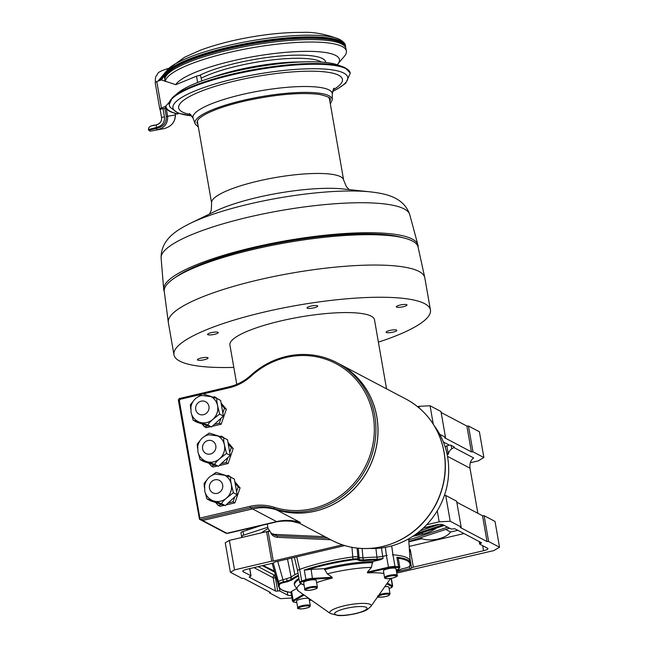 <?xml version="1.0" encoding="UTF-8"?>
<svg xmlns="http://www.w3.org/2000/svg" width="648" height="648" viewBox="0 0 648 648"><rect width="100%" height="100%" fill="white"/><g stroke="black" fill="none" stroke-linecap="round" stroke-linejoin="round"><path stroke-width="0.97" d="M215.638 334.036A5.427 1.15 -9.9 0 1 207.562 334.425A5.427 1.15 -9.9 0 1 212.714 332.359A5.427 1.15 -9.9 0 1 218.246 332.554A5.427 1.15 -9.9 0 1 215.638 334.036M378.392 342.152A130.175 27.508 170.1 0 0 430.434 310.003A130.175 27.508 170.1 0 0 263.801 312.158A130.175 27.508 170.1 0 0 173.964 354.764A130.175 27.508 170.1 0 0 233.815 367.384M394.219 331.833A5.427 1.15 -9.9 0 1 386.143 332.213A5.427 1.15 -9.9 0 1 391.287 330.156A5.427 1.15 -9.9 0 1 396.827 330.35A5.427 1.15 -9.9 0 1 394.219 331.833M404.393 306.439A5.427 1.15 -9.9 0 1 396.317 306.828A5.427 1.15 -9.9 0 1 401.46 304.763A5.427 1.15 -9.9 0 1 407.001 304.957A5.427 1.15 -9.9 0 1 404.393 306.439M205.465 359.429A5.427 1.15 -9.9 0 1 197.389 359.81A5.427 1.15 -9.9 0 1 202.532 357.753A5.427 1.15 -9.9 0 1 208.073 357.947A5.427 1.15 -9.9 0 1 205.465 359.429M315.098 307.541A5.427 1.15 -9.9 0 1 307.031 307.93A5.427 1.15 -9.9 0 1 312.174 305.864A5.427 1.15 -9.9 0 1 317.714 306.059A5.427 1.15 -9.9 0 1 315.098 307.541M236.771 384.337L229.91 345.003A73.378 15.503 -9.9 0 1 280.552 320.979A73.378 15.503 -9.9 0 1 374.487 319.772L386.54 388.832M253.206 249.448A128.839 27.224 -9.9 0 1 418.033 246.839L424.813 277.814A130.175 27.508 -9.9 0 0 258.179 279.96A130.175 27.508 -9.9 0 0 168.342 322.574L164.228 291.138A128.839 27.224 -9.9 0 1 226.363 256.527A128.839 27.224 -9.9 0 1 253.206 249.448M175.681 277.239A125.007 26.414 -9.9 0 1 254.008 248.135A125.007 26.414 -9.9 0 1 402.546 237.646M164.244 291.292A129.057 27.273 -9.9 0 1 163.701 289.413A129.057 27.273 -9.9 0 1 277.781 242.231A129.057 27.273 -9.9 0 1 417.952 245.057A129.057 27.273 -9.9 0 1 418.073 246.993M328.082 96.998A67.003 14.159 -9.9 0 1 329.524 99.249L343.618 180.023L346.388 186.656L349.264 189.629M343.618 180.023A67.003 14.159 -9.9 0 0 270.815 178.386A67.003 14.159 -9.9 0 0 211.613 203.059L197.519 122.294A67.003 14.159 -9.9 0 1 198.102 119.678M330.172 99.282A67.635 14.296 -9.9 0 1 329.856 101.185M197.851 124.222A67.635 14.296 -9.9 0 1 197.195 123.306A67.635 14.296 -9.9 0 1 196.911 122.537M173.753 96.455L178.135 92.81A86.322 18.241 -9.9 0 1 206.275 79.34A86.322 18.241 -9.9 0 1 306.731 61.811A86.322 18.241 -9.9 0 1 337.77 64.946L343.124 66.898A91.587 19.351 170.1 0 0 256.26 69.182A91.587 19.351 170.1 0 0 173.753 96.455L172.311 97.759L169.16 104.571A91.886 19.416 -9.9 0 1 256.341 69.644A91.886 19.416 -9.9 0 1 350.195 72.973L344.922 67.627L343.124 66.898M206.275 79.34L215.946 76.067A69.231 14.629 -9.9 0 1 296.525 62.006L306.731 61.811M201.803 80.911L200.524 75.597A2.551 0.543 170.1 0 0 196.514 76.189L175.794 84.686L161.401 79.947L156.792 81.51A6.383 1.345 170.1 0 0 155.188 82.685L159.821 109.228A6.383 1.345 -9.9 0 1 161.425 108.054L165.264 106.474A96.082 20.307 170.1 0 0 165.758 108.265L159.821 109.228L155.188 82.685M175.697 84.661A83.592 17.666 -9.9 0 1 248.597 57.494A83.592 17.666 -9.9 0 1 337.673 64.225A83.592 17.666 -9.9 0 1 337.211 64.751M165.297 81.437A91.886 19.416 -9.9 0 1 246.524 48.803A91.886 19.416 -9.9 0 1 346.372 51.046A91.886 19.416 -9.9 0 1 344.436 56.198L337.673 64.225M165.11 81.365L164.908 80.182A91.886 19.416 -9.9 0 1 246.094 46.348A91.886 19.416 -9.9 0 1 345.943 48.584L346.372 51.046M178.605 113.359L177.771 113.894A95.402 20.161 -9.9 0 1 165.896 106.013L165.264 106.474M175.373 113.578A95.718 20.226 170.1 0 0 177.26 114.048L177.771 113.894M175.325 113.368L175.244 113.327C170.497 112.12 167.492 110.476 166.244 108.386L167.621 116.276L175.349 114.939C175.138 122.237 171.234 126.83 163.636 128.717L157.083 129.835A108.475 0.429 169.3 0 0 163.636 128.717L150.919 131.042A1.28 1.247 -27.3 0 0 150.952 131.042M175.341 113.57L175.349 114.947M166.244 108.386A95.718 20.226 170.1 0 1 166.172 108.257L165.758 108.265M165.896 106.013L169.347 102.125M150.919 131.042L150.093 131.179A1.28 1.247 -27.3 0 0 150.117 131.171M150.093 131.179L148.603 130.191L156.581 128.353L156.962 129.859M151.138 125.906L156.184 124.926L156.711 128.328C163.256 126.878 166.447 122.942 166.293 116.519L167.621 116.276C167.929 123.557 164.414 128.077 157.083 129.835L156.711 128.328M156.549 127.421L156.184 124.926C151.794 125.428 148.457 126.141 148.497 129.568L156.549 127.421C162.154 125.987 164.786 122.472 164.454 116.867L161.522 117.434C162.089 120.982 160.348 123.476 156.314 124.91L156.184 124.926M164.746 73.961L159.991 80.198M165.937 71.612L158.185 80.935M167.792 69.368L167.824 68.607L168.739 68.437M268.07 528.606A79.761 16.856 170.1 0 0 261.484 532.85M255.587 526.792A79.761 16.856 170.1 0 0 255.458 527.399M267.276 524.054L268.053 528.517L271.553 533.531L274.582 534.389L324.932 536.69M369.692 548.459A75.938 71.588 -62.2 0 0 439.474 506.882A75.938 71.588 -62.2 0 0 434.314 425.817M273.302 561.063L271.731 561.144L266.579 531.652L268.159 531.571L273.302 561.063L342.411 544.846M266.579 531.652L229.368 540.392L234.519 569.884L271.731 561.144M234.519 569.884L230.396 572.281L242.069 578.429L243.64 578.348L270.37 592.434L269.552 592.912L280.463 598.663L291.916 597.983M396.746 573.091L493.768 550.606L499.535 547.244L488.624 541.493L487.045 541.574L460.315 527.496L461.141 527.01L450.222 521.259L439.182 521.843L437.262 510.81M426.619 524.791L439.182 521.843M291.47 595.471A6.383 1.345 -9.9 0 1 287.809 595.22L279.904 591.057A2.551 0.543 170.1 0 0 277.709 591.041A2.551 0.543 -9.9 0 1 275.505 591.025L249.31 577.222A2.551 0.543 -9.9 0 1 249.196 577.093A2.551 0.543 -9.9 0 1 250.112 576.501A2.551 0.543 170.1 0 0 251.027 575.902A2.551 0.543 170.1 0 0 250.914 575.78L243.008 571.617A6.383 1.345 -9.9 0 1 242.725 571.301A6.383 1.345 -9.9 0 1 247.131 569.211L272.338 563.298A2.551 0.543 170.1 0 0 274.096 562.529A2.551 0.543 -9.9 0 1 275.846 561.759L344.752 545.584M423.606 527.796L434.994 525.123A6.383 1.345 -9.9 0 1 442.876 524.702L450.781 528.873A2.551 0.543 170.1 0 0 452.984 528.881A2.551 0.543 -9.9 0 1 455.18 528.898L481.375 542.7A2.551 0.543 -9.9 0 1 481.488 542.83A2.551 0.543 -9.9 0 1 480.573 543.421A2.551 0.543 170.1 0 0 479.658 544.02A2.551 0.543 170.1 0 0 479.771 544.142L487.677 548.305A6.383 1.345 -9.9 0 1 487.96 548.621A6.383 1.345 -9.9 0 1 483.554 550.711L482.679 545.673M409.415 550.055L410.225 549.374L413.335 567.194L483.554 550.711M413.335 567.194A2.551 0.543 170.1 0 0 411.577 567.964A2.551 0.543 -9.9 0 1 409.828 568.733L409.447 566.571M396.527 571.852L409.828 568.733M419.337 408.119L419.021 406.337L417.587 406.677M419.021 406.337L430.061 405.753L440.98 411.504L445.484 437.311L439.757 434.29M470.335 462.729L478.119 460.906L483.886 457.545L472.967 451.794L471.388 451.875L466.884 426.068L441.158 412.509M466.884 426.068L468.464 425.987L479.382 431.738L483.886 457.545M338.969 363.771A79.761 75.2 117.8 0 1 339.009 363.787A79.761 75.2 117.8 0 1 371.223 463.393A79.761 75.2 117.8 0 1 276.226 509.765A48.495 45.716 -62.2 0 0 252.518 508.923L202.16 520.587L252.436 508.883A48.495 45.716 117.8 0 1 276.153 509.725A79.761 75.2 -62.2 0 0 371.15 463.361A79.761 75.2 -62.2 0 0 338.928 363.747L336.895 362.678A79.761 75.2 117.8 0 1 369.117 462.283A79.761 75.2 117.8 0 1 274.12 508.656A48.495 45.716 -62.2 0 0 250.403 507.813L200.686 519.485L199.454 519.226L178.378 400.262L179.342 400.577L180.176 399.298L179.18 398.577L178.346 399.856M276.226 509.749L300.308 522.458L299.481 523.268L292.685 521.519C292.823 521.324 282.52 520.19 274.93 522.256L276.591 521.608L252.493 508.874M179.18 398.577L229.287 386.775A48.495 45.716 -62.2 0 0 250.849 375.305A79.761 75.2 117.8 0 1 336.895 362.678M179.342 400.577L199.851 518.116L249.82 506.388A49.775 46.923 117.8 0 1 274.153 507.254A78.489 73.993 -62.2 0 0 373.167 415.716A78.489 73.993 -62.2 0 0 251.254 376.034A49.775 46.923 117.8 0 1 229.125 387.804L203.075 393.919M200.985 394.413L180.176 399.298M222.637 437.36L221.576 436.112L224.273 438.056M227.983 442.422L233.215 448.562L228.072 463.523L219.113 465.629M217.526 466.001L213.168 467.022L211.289 466.025L214.958 465.167M212.252 426.303L221.203 424.205L226.355 409.244L221.122 403.096M217.404 398.739L214.715 396.795L213.176 397.151M202.022 423.889L204.428 426.708L206.307 427.696L210.665 426.676M225.982 504.946L234.932 502.848L240.076 487.887L234.843 481.739M231.134 477.382L228.436 475.438L226.905 475.794M215.752 502.532L218.149 505.351L220.028 506.339L224.386 505.319M199.454 519.226L199.851 518.116M240.076 487.887L238.197 486.899L235.111 483.278M229.497 476.677L228.436 475.438M218.149 505.351L221.819 504.492M228.072 503.026L233.053 501.852L234.77 496.854M236.569 491.621L238.197 486.899M234.932 502.848L233.053 501.852M237.111 494.699L233.377 492.739L231.376 484.599C230.623 481.229 230.388 478.742 230.656 477.13L234.382 479.091L237.111 494.699L225.269 505.602L210.697 500.896L206.923 498.895M230.656 477.13L222.734 474.441M206.971 498.936L213.613 500.953A14.037 13.235 117.8 0 1 211.629 500.118A14.037 13.235 117.8 0 1 211.613 500.102A14.037 13.235 117.8 0 0 225.917 498.563A14.037 13.235 117.8 0 0 231.344 484.574A14.037 13.235 117.8 0 0 224.678 475.251A14.037 13.235 117.8 0 1 224.718 475.276A14.037 13.235 117.8 0 1 231.376 484.599A14.037 13.235 117.8 0 1 226.816 497.85L233.377 492.739M221.891 474.166L216.043 472.384L211.807 475.454M206.825 480.055L204.079 483.449L204.42 487.571M213.613 500.953L221.535 503.642C222.402 501.965 224.159 500.037 226.816 497.85A14.037 13.235 117.8 0 1 213.613 500.953M225.269 505.602L221.535 503.642M205.384 493.144L206.89 498.863M226.355 409.244L224.467 408.248L221.389 404.636M215.776 398.034L214.715 396.795M204.428 426.708L208.089 425.849M214.342 424.383L219.324 423.209L221.041 418.211M222.847 412.979L224.467 408.248M221.203 424.205L219.324 423.209M223.382 416.057L219.656 414.096L217.655 405.956C216.902 402.586 216.659 400.1 216.934 398.488L220.66 400.448L223.382 416.057L211.54 426.959L196.976 422.253L193.193 420.252M216.934 398.488L209.004 395.798M193.25 420.293L199.892 422.31A14.037 13.235 117.8 0 1 197.907 421.467A14.037 13.235 117.8 0 1 197.883 421.459A14.037 13.235 117.8 0 0 212.196 419.92A14.037 13.235 117.8 0 0 217.615 405.932A14.037 13.235 117.8 0 0 210.956 396.608A14.037 13.235 117.8 0 1 210.989 396.633A14.037 13.235 117.8 0 1 217.655 405.956A14.037 13.235 117.8 0 1 213.095 419.207L219.656 414.096M208.17 395.523L202.322 393.741L198.086 396.803M193.096 401.412L190.35 404.806L190.69 408.929M199.892 422.31L207.814 424.999C208.672 423.322 210.43 421.394 213.095 419.207A14.037 13.235 117.8 0 1 199.892 422.31M211.54 426.959L207.814 424.999M191.654 414.493L193.161 420.22M233.215 448.562L231.336 447.574L228.25 443.953M221.576 436.112L220.045 436.477M208.883 463.207L211.289 466.025M221.203 463.701L226.184 462.534L227.91 457.529M229.708 452.296L231.336 447.574M228.072 463.523L226.184 462.534M230.243 455.382L226.517 453.414L224.516 445.273C223.763 441.912 223.519 439.425 223.795 437.805L227.521 439.773L230.243 455.382L218.4 466.285L203.837 461.579L200.054 459.578M223.795 437.805L215.873 435.116M200.111 459.61L206.753 461.627A14.037 13.235 117.8 0 1 204.768 460.793L204.728 460.777A14.037 13.235 117.8 0 0 219.056 459.246A14.037 13.235 117.8 0 0 224.475 445.257A14.037 13.235 117.8 0 0 217.817 435.934L217.858 435.95A14.037 13.235 117.8 0 1 217.858 435.95A14.037 13.235 117.8 0 1 224.516 445.273A14.037 13.235 117.8 0 1 219.956 458.533L226.517 453.414M215.031 434.849L209.183 433.058L204.946 436.128M199.965 440.729L197.219 444.131L197.551 448.254M206.753 461.627L214.674 464.316C215.533 462.648 217.299 460.712 219.956 458.533A14.037 13.235 117.8 0 1 206.753 461.627M218.4 466.285L214.674 464.316M198.523 453.819L200.021 459.537M263.104 565.461L274.331 571.026M430.061 405.753L433.269 424.148M444.382 495.526L445.719 495.453L456.638 501.204L461.141 527.01M445.719 495.453L450.222 521.259M488.624 541.493L484.121 515.687L495.031 521.438L499.535 547.244M472.967 451.794L468.464 425.987M477.868 513.305L469.994 468.188L447.493 456.338M230.396 572.281L225.253 542.789L229.368 540.392M269.179 531.336L268.159 531.571M420.341 537.791L422.059 538.699C430.888 541.995 446.521 538.35 450.595 532L445.719 529.432M436.663 527.942A40.84 38.499 117.8 0 1 423.095 533.96L412.679 536.406M408.758 539.995L447.614 527.197M391.684 545.916L392.947 554.818L392.396 554.793M396.26 570.313L398.901 568.774L399.848 567.389L398.285 558.414A6.383 1.345 -9.9 0 0 398.188 558.236A66.363 14.021 -9.9 0 1 409.455 566.376A0.64 0.616 28.8 0 0 409.909 566.069L410.492 563.185L410.127 561.095A67.003 14.159 170.1 0 0 392.963 554.818A67.003 14.159 170.1 0 0 392.947 554.818M383.867 573.52A45.012 9.509 170.1 0 0 367.505 572.897L367.424 572.135L371.434 567.365L372.665 561.565L380.449 559.734L383.09 558.479L382.725 556.389L386.451 555.514L385.333 547.366M383.405 570.872A6.383 1.345 -9.9 0 1 389.456 568.45A6.383 1.345 -9.9 0 1 395.977 568.677L397.135 575.311A6.383 1.345 170.1 0 0 390.614 575.084A6.383 1.345 170.1 0 0 384.564 577.506L383.405 570.872M398.188 558.236L396.876 557.24L398.552 566.822A67.003 14.159 170.1 0 0 395.005 566.49A0.64 0.478 94.1 0 1 394.64 567.275A66.363 14.021 -9.9 0 1 398.164 567.599A5.743 1.215 -9.9 0 1 398.69 568.831L396.252 570.256M384.807 586.651A6.383 1.345 -9.9 0 1 388.881 587.201L390.031 593.835A6.383 1.345 170.1 0 0 385.9 593.293A6.383 1.345 170.1 0 0 379.08 594.799M332.246 578.081L332.23 577.311L327.272 573.861L324.348 568.677L311.121 569.373A6.383 1.345 -9.9 0 0 307.071 569.916L304.268 570.013L305.945 579.596A67.003 14.159 170.1 0 0 301.701 581.07L302.227 581.718A66.363 14.021 -9.9 0 1 306.431 580.252A5.743 1.215 -9.9 0 1 312.506 579.126L332.246 578.081A45.012 9.509 170.1 0 0 316.621 582.657M307.071 569.916A66.363 14.021 -9.9 0 1 353.12 559.799A5.743 1.215 -9.9 0 1 357.785 559.872L358.943 560.488A0.64 0.599 -62.2 0 0 359.438 559.726L358.279 559.119L357.631 556.915A6.383 1.345 -9.9 0 0 353.508 556.851L352.755 556.94A67.003 14.159 170.1 0 0 352.731 556.94A67.003 14.159 170.1 0 0 299.66 569.398L301.701 581.07A6.383 1.345 170.1 0 0 299.643 582.479L300.235 583.208A0.64 0.599 -62.2 0 0 300.64 583.265A5.743 1.215 -9.9 0 1 302.227 581.718M315.949 580.098A6.383 1.345 -9.9 0 1 316.232 580.414L317.39 587.048A6.383 1.345 170.1 0 0 317.107 586.74A6.383 1.345 170.1 0 0 310.036 586.975A6.383 1.345 170.1 0 0 304.819 589.243L303.661 582.609A6.383 1.345 -9.9 0 1 308.877 580.341A6.383 1.345 -9.9 0 1 315.949 580.098M296.695 556.867L299.66 569.398A6.383 1.345 -9.9 0 0 298.355 569.981A6.383 1.345 170.1 0 0 297.61 570.799L299.643 582.479M324.348 568.677A51.046 10.789 -9.9 0 1 372.665 561.565M303.321 594.483L293.188 600.388A6.383 1.345 170.1 0 0 292.475 601.19L290.911 592.223A6.383 1.345 -9.9 0 1 291.616 591.422L296.087 588.813M299.109 579.377A51.046 10.789 -9.9 0 0 294.492 585.144L294.305 584.099A51.046 10.789 -9.9 0 1 298.922 578.332M300.964 599.044A6.383 1.345 -9.9 0 1 309.128 598.938L310.287 605.572A6.383 1.345 170.1 0 0 302.122 605.678A6.383 1.345 170.1 0 0 297.716 607.767L296.557 601.133A6.383 1.345 -9.9 0 1 300.964 599.044M290.936 592.394A66.363 14.021 -9.9 0 1 279.734 584.269A5.743 1.215 -9.9 0 1 283.654 582.601L287.356 581.734L287.064 581.013L283.354 581.888L282.99 579.798A6.383 1.345 170.1 0 0 279.272 581.102A6.383 1.345 -9.9 0 0 278.64 581.645A67.003 14.159 170.1 0 0 278.64 581.653A67.003 14.159 170.1 0 0 278.122 584.14L278.486 586.229C279.782 589.631 283.994 591.713 291.138 592.466M282.99 579.798L290.741 577.409A57.429 12.134 170.1 0 1 298.023 573.148M357.113 548.103L357.907 557.021L359.081 557.645L358.279 548.232M381.437 547.965L382.725 556.389L377.177 557.118A57.429 12.134 170.1 0 0 377.177 557.118A57.429 12.134 170.1 0 0 362.977 557.871L359.073 557.636L359.438 559.726L363.342 559.961L362.977 557.871L359.47 557.782M382.709 556.389L378.076 557.086M362.977 557.871A57.429 12.134 170.1 0 0 362.969 557.871L362.127 548.508M387.196 555.352L386.451 555.514M283.654 582.601L283.354 581.888A6.383 1.345 170.1 0 0 279.005 583.735L273.278 563.023M352.755 556.94L351.961 547.325M358.943 560.488L363.245 560.739A56.789 12.004 -9.9 0 1 377.282 559.994L375.913 548.443M291.527 558.074L294.881 574.744M471.388 451.875L444.658 437.789L445.484 437.311M445.216 447.12A7.654 7.217 117.8 0 1 446.472 446.059L449.339 445.127A3.831 0.81 -9.9 0 1 451.113 445.306L454.127 446.893A3.831 0.81 -9.9 0 1 454.297 447.08A3.831 0.81 -9.9 0 1 453.916 447.541L451.745 448.829A7.654 7.217 -62.2 0 0 448.319 454.28L446.934 453.551M269.552 592.912L269.374 591.908M487.045 541.574L482.541 515.768L456.816 502.216M482.541 515.768L484.121 515.687M453.916 447.541L473.648 457.942C470.732 460.129 469.508 463.547 469.994 468.188M446.845 445.824L448.319 454.28M274.201 535.005L277.239 535.864L327.758 538.172M276.024 576.89L275.392 577.781A2.551 0.462 61.1 0 1 274.298 575.132L275.351 574.565M409.382 549.569L410.225 549.374L409.552 552.161M430.555 526.16A40.84 38.499 117.8 0 1 424.659 529.262L439.271 524.451M420.147 530.874L424.659 529.262M408.864 541.574L449.493 528.193M267.835 527.245L243.656 535.151A5.103 1.077 170.1 0 0 241.615 536.414A5.103 1.077 170.1 0 0 241.842 536.665L242.887 537.216M261.662 525.366L243.008 531.465A5.103 1.077 170.1 0 0 240.967 532.729L241.615 536.414M247.965 529.845L246.305 528.971M163.701 289.421L161.101 257.823A126.214 26.673 -9.9 0 1 272.703 212.034A126.214 26.673 -9.9 0 1 409.698 214.448L417.952 245.049M370.575 191.897L342.849 188.949A80.433 17.002 -9.9 0 0 272.67 194.222A80.433 17.002 -9.9 0 0 215.363 211.191L190.269 223.358A113.756 24.041 -9.9 0 1 271.326 199.357A113.756 24.041 -9.9 0 1 370.575 191.897C385.714 193.663 403.55 197.081 409.69 214.431M197.899 124.465A67.635 14.296 -9.9 0 1 197.243 123.557A67.635 14.296 -9.9 0 1 196.927 122.65L197.81 120.058C199.155 118.219 201.941 116.17 206.161 113.927C215.46 109.139 228.59 104.79 245.568 100.869C276.226 94.292 300.915 92.162 319.642 94.47C327.71 96.398 331.225 98.034 330.197 99.387A67.635 14.296 -9.9 0 1 329.905 101.428M195.283 124.1A69.668 14.726 -9.9 0 1 195.113 123.711A69.668 14.726 -9.9 0 1 261.063 96.69A69.668 14.726 -9.9 0 1 332.262 99.776L330.342 103.947M198.337 126.992L195.332 124.214L193.128 118.301A70.689 14.936 -9.9 0 1 260.042 90.874A70.689 14.936 -9.9 0 1 332.303 94.009L332.262 99.776M190.836 114.607A83.114 17.561 -9.9 0 1 179.034 109.034A83.114 17.561 -9.9 0 1 275.87 73.572A83.114 17.561 -9.9 0 1 333.202 89.756M191.905 115.911A88.719 18.752 -9.9 0 1 173.364 109.123A88.719 18.752 -9.9 0 1 281.783 70.672A88.719 18.752 -9.9 0 1 332.635 91.352M191.946 115.976L178.119 113.189L169.987 107.131L169.209 104.846A91.886 19.416 -9.9 0 1 256.389 69.919A91.886 19.416 -9.9 0 1 350.244 73.248L345.773 83.163L337.802 88.736L332.618 91.425M201.326 78.173A67.003 14.159 -9.9 0 1 267.332 60.531A67.003 14.159 -9.9 0 1 321.432 62.103M196.514 76.189L197.616 82.49M199.122 75.597A69.555 14.701 -9.9 0 1 276.097 56.417A69.555 14.701 -9.9 0 1 325.644 62.467M161.425 108.054L156.792 81.51M160.121 109.293L161.538 117.434C161.919 121.322 160.178 123.817 156.314 124.91M161.538 117.434L160.105 109.293M164.357 75.767L161.376 79.939M164.876 108.419L166.293 116.519M163.045 108.767L164.454 116.867M339.471 39.35A90.874 19.205 170.1 0 0 251.311 40.808A90.874 19.205 170.1 0 0 167.864 69.304L184.583 57.235L200.435 50.188C215.031 44.801 231.555 40.476 250.006 37.22C268.839 33.899 286.205 32.295 302.106 32.4C313.511 31.784 325.968 34.101 339.471 39.35C343.513 41.666 345.514 43.837 345.465 45.887A91.886 19.416 170.1 0 0 251.61 42.549A91.886 19.416 170.1 0 0 164.43 77.477C163.693 75.573 164.843 72.843 167.864 69.304M345.465 45.887L345.578 46.502A91.886 19.416 170.1 0 0 251.716 43.165A91.886 19.416 170.1 0 0 164.543 78.092L165.021 79.502M344.76 46.267A91.247 19.286 170.1 0 0 251.853 43.918A91.247 19.286 170.1 0 0 165.224 77.598M267.349 531.7A79.761 16.856 -9.9 0 1 268.888 530.858M331.808 540.311A79.761 75.2 -62.2 0 0 435.513 504.792A79.761 75.2 -62.2 0 0 406.166 399.176C422.269 407.9 433.69 420.989 440.421 438.461C448.068 460.12 446.812 481.634 436.671 503.002C425.169 525.163 407.738 539.541 384.394 546.143C365.909 550.735 348.381 548.791 331.808 540.311L299.425 523.244M225.893 533.166L227.489 533.393A10.206 2.633 -103.2 0 1 226.865 533.28A1.531 1.442 117.8 0 1 225.893 533.166L199.608 519.315M300.308 522.458A48.495 45.716 -62.2 0 0 276.591 521.608L226.865 533.28L202.792 520.595M202.719 520.555L200.686 519.485M229.287 386.775L229.125 387.804M249.82 506.388L250.403 507.813L252.436 508.883M222.669 485.036A7.023 6.618 -62.2 0 0 214.885 479.828A7.023 6.618 -62.2 0 0 209.466 488.13A7.023 6.618 -62.2 0 0 217.242 493.339A7.023 6.618 -62.2 0 0 222.669 485.036M208.94 406.393A7.023 6.618 -62.2 0 0 201.163 401.185A7.023 6.618 -62.2 0 0 195.737 409.487A7.023 6.618 -62.2 0 0 203.521 414.696A7.023 6.618 -62.2 0 0 208.94 406.393M251.254 376.034L250.849 375.305M274.153 507.254L274.12 508.656L276.153 509.725M215.808 445.711A7.023 6.618 -62.2 0 0 208.024 440.502A7.023 6.618 -62.2 0 0 202.597 448.813A7.023 6.618 -62.2 0 0 210.381 454.021A7.023 6.618 -62.2 0 0 215.808 445.711M262.375 565.639L274.647 572.103M279.393 588.109L279.904 591.057M287.809 595.22L287.21 591.77M242.887 570.912L243.008 571.617M250.914 575.78L249.666 568.62M464.009 533.555L409.18 546.418M450.595 532L457.844 530.299M423.095 533.96L421.289 533.004M410.492 563.185A67.003 14.159 170.1 0 0 396.876 557.24M392.963 554.818L395.005 566.49A6.383 1.345 170.1 0 0 388.468 567.194L388.76 567.907A5.743 1.215 -9.9 0 1 394.64 567.275M399.848 567.389A6.383 1.345 170.1 0 0 398.552 566.822A0.64 0.51 96.7 0 1 398.164 567.599M367.505 572.897L388.76 567.907M392.631 578.024A5.613 1.183 -9.9 0 1 385.576 577.789A5.613 1.183 -9.9 0 1 394.721 575.643A5.613 1.183 -9.9 0 1 392.631 578.024M386.427 555.522L388.468 567.194L367.424 572.135M409.455 566.376A5.743 1.215 -9.9 0 1 405.535 568.045L405.608 568.029M405.535 568.045L401.906 568.895M401.833 568.912L397.378 570.588A0.64 0.583 52 0 0 397.67 570.475L397.67 570.475A0.64 0.583 52 0 0 397.686 570.459M397.378 570.588A56.789 12.004 -9.9 0 1 396.43 571.285M391.092 578.348L392.388 585.792L387.293 583.111M386.775 583.848L391.894 586.545A5.743 1.215 -9.9 0 1 390.307 588.092A66.363 14.021 -9.9 0 1 389.108 588.522M390.517 588.011L392.672 586.108A6.383 1.345 170.1 0 0 392.388 585.792A0.64 0.599 117.8 0 1 391.894 586.545M378.594 596.913A5.613 1.183 -9.9 0 1 385.082 594.297A5.613 1.183 -9.9 0 1 387.95 595.812A5.613 1.183 -9.9 0 1 378.594 596.913M389.108 588.546L390.307 588.092M377.282 559.994L380.449 559.734M383.09 558.479L377.541 559.208A57.429 12.134 170.1 0 0 363.342 559.961L363.245 560.739M357.785 559.872A0.64 0.599 -62.2 0 0 358.279 559.119A6.383 1.345 170.1 0 0 353.095 559.03A67.003 14.159 170.1 0 0 304.268 570.013M353.12 559.799L352.731 556.94M332.23 577.311L312.684 578.34A6.383 1.345 170.1 0 0 305.945 579.596L306.431 580.252M304.09 585.079L300.64 583.265M316.516 587.647A5.613 1.183 -9.9 0 1 310.028 590.255A5.613 1.183 -9.9 0 1 307.16 588.749A5.613 1.183 -9.9 0 1 316.516 587.647M311.121 569.373L312.506 579.126M298.388 575.238A57.429 12.134 170.1 0 0 291.106 579.49L287.064 581.013L286.7 578.931M287.356 581.734L291.811 580.057A0.64 0.583 -128 0 1 291.106 579.49L290.741 577.409M291.811 580.057A56.789 12.004 -9.9 0 1 298.526 576.072M279.734 584.269A0.64 0.616 -151.2 0 1 279.005 583.735A67.003 14.159 170.1 0 0 278.486 586.229M311.348 600.129L309.42 600.583L311.364 600.137M296.792 602.454A66.363 14.021 -9.9 0 1 294.378 602.211A5.743 1.215 -9.9 0 1 293.852 600.98L304.074 595.018M302.478 606.536A5.613 1.183 -9.9 0 1 309.533 606.771A5.613 1.183 -9.9 0 1 300.389 608.918A5.613 1.183 -9.9 0 1 302.478 606.536M291.616 591.422L293.188 600.388A0.64 0.543 59.8 0 0 293.852 600.98M294.492 585.144L298.396 591.025L330.375 613.502A21.028 4.447 -9.9 0 1 349.718 604.681A21.028 4.447 -9.9 0 1 370.907 606.423L390.582 578.437M327.272 573.861A49.28 10.417 -9.9 0 1 371.434 567.365M298.396 591.025A49.28 10.417 -9.9 0 1 301.15 583.694M324.526 569.722A51.046 10.789 -9.9 0 1 372.851 562.61M355.655 613.51A16.419 3.467 -9.9 0 1 335.024 612.822A16.419 3.467 -9.9 0 1 361.762 606.544A16.419 3.467 -9.9 0 1 355.655 613.51M277.7 561.322L283.006 579.79M291.284 577.854L287.501 559.022M408.872 541.793L422.059 538.699M443.378 441.985L449.339 445.127M274.582 534.389L277.239 535.864L277.506 537.322C274.493 537.095 272.241 535.653 270.743 533.004M451.745 448.829L451.13 445.314M275.505 591.025L273.197 577.765L253.935 567.616M423.241 528.136L425.922 527.253M330.764 539.76L277.506 537.322M258.155 566.627L274.298 575.132A2.551 2.406 117.8 0 0 273.197 577.765A2.551 0.543 -9.9 0 0 275.392 577.781L277.709 591.041M409.998 558.916L411.577 567.964M480.573 543.421L480.354 542.165M443.094 524.815L416.899 533.45M414.428 535.224L444.22 525.415M243.656 535.151L243.008 531.465M430.434 310.003L424.813 277.814M173.964 354.764L168.342 322.574M190.269 223.358C176.629 230.153 161.004 239.412 161.101 257.823M211.613 203.059L211.256 210.244L209.555 214.01M193.128 118.301L189.524 113.538M334.076 88.314L334.076 88.306C333.72 87.845 333.129 89.748 332.303 94.009M148.603 130.191L148.497 129.568M175.365 113.457L175.454 114.923C175.227 122.213 171.291 126.806 163.636 128.717M155.415 82.409C155.18 79.121 155.471 76.934 156.298 75.848C158.679 73.823 154.985 72.657 167.824 68.607M164.43 77.477L164.543 78.092M345.635 47.604L345.578 46.502M339.009 363.787L406.166 399.176M224.718 475.276L215.355 474.085C209.555 475.737 205.983 479.536 204.638 485.465L204.768 491.176C205.756 495.153 208.032 498.126 211.596 500.094L211.629 500.118M210.989 396.633L201.625 395.442C195.834 397.094 192.262 400.885 190.917 406.814L191.047 412.533C192.035 416.502 194.303 419.483 197.867 421.451L197.907 421.467M274.93 522.256L227.489 533.393M204.728 460.777C201.172 458.8 198.896 455.828 197.907 451.85L197.778 446.14C199.122 440.211 202.694 436.42 208.494 434.759L217.817 435.934M410.152 561.257L408.677 538.844M384.564 577.506C384.248 578.308 385.601 579.288 392.68 578.032C396.762 576.752 398.245 575.845 397.135 575.311M396.446 571.366L401.873 568.92L405.575 568.045C408.767 567.081 410.216 566.417 409.909 566.069M377.46 596.03L378.108 596.857C376.682 597.869 388.209 596.606 388.897 595.415L390.031 593.835M391.311 578.316L392.672 586.108M304.819 589.243C303.888 590.069 305.564 590.417 309.841 590.296C319.148 588.465 316.589 588.165 317.39 587.048M300.235 583.208L304.123 585.257M297.716 607.767C296.792 608.594 298.469 608.942 302.746 608.82C312.044 606.99 309.493 606.69 310.287 605.572M296.792 602.486L294.192 602.227L292.475 601.19M330.375 613.502L338.475 615.6C341.998 615.592 344.858 615.884 356.044 613.575C366.889 610.602 365.31 610.408 367.327 609.549L370.907 606.423M278.146 584.294L272.128 563.347M294.427 557.393L297.61 570.783M271.553 533.531L274.209 535.013M251.027 575.902L249.755 568.596M479.658 544.02L479.228 541.574M423.176 528.193L426.335 527.156M414.323 535.305L444.269 525.439"/></g></svg>

